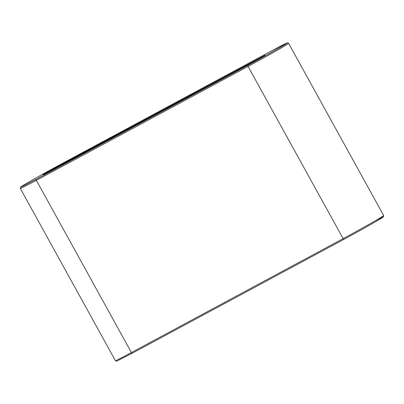 <?xml version="1.0" encoding="UTF-8"?>
<svg xmlns="http://www.w3.org/2000/svg" width="404" height="404" viewBox="0 0 404 404"><rect width="100%" height="100%" fill="white"/><g stroke="black" fill="none" stroke-linecap="round" stroke-linejoin="round"><path stroke-width="0.61" d="M60.004 164.721L271.72 50.803A0.995 0.439 -118.3 0 1 271.73 50.798L287.502 42.809L288.597 43.319A32.3 0.702 151.1 0 1 248.061 66.413A0.995 0.439 -118.3 0 1 247.96 65.312L36.244 179.23A31.305 0.682 151.1 0 1 23.422 185.264A31.305 0.682 151.1 0 1 60.004 164.721A0.995 0.439 -118.3 0 1 60.009 164.716A0.995 0.439 -118.3 0 1 60.019 164.711C43.728 173.462 21.937 185.81 20.705 187.042L20.326 188.456L115.403 360.686A32.3 0.702 151.1 0 0 131.421 352.561L36.345 180.33A0.995 0.439 -118.3 0 1 36.244 179.23M271.72 50.803A31.305 0.682 151.1 0 1 284.542 44.768A31.305 0.682 151.1 0 1 247.96 65.312M374.983 220.927A31.305 0.682 151.1 0 1 378.346 220.079A31.305 0.682 151.1 0 1 343.996 239.284A0.995 0.439 61.7 0 1 343.991 239.289L132.28 353.197A0.995 0.439 -118.3 0 1 132.27 353.202A0.995 0.439 -118.3 0 1 131.421 352.561L343.142 238.643A0.995 0.439 61.7 0 0 343.991 239.289L132.27 353.202L116.615 361.171L115.403 360.686M343.991 239.289C360.272 230.543 382.063 218.19 383.295 216.963L383.674 215.549A32.3 0.702 151.1 0 1 343.142 238.643L248.061 66.413L36.345 180.33A32.3 0.702 151.1 0 1 20.326 188.456M46.47 173.069L43.42 174.508L52.126 169.614L264.544 55.525L46.47 173.069A0.995 0.439 -118.3 0 1 46.48 173.064A0.995 0.439 -118.3 0 1 46.49 173.058L43.026 174.851M52.126 169.614A0.995 0.439 61.7 0 0 52.01 170.089M261.368 57.368A0.995 0.439 -118.3 0 1 261.494 56.964M46.48 173.064L255.843 60.413A0.995 0.439 61.7 0 0 255.838 60.418L264.979 55.252M271.73 50.798L60.009 164.716M288.597 43.319L383.674 215.549"/></g></svg>
